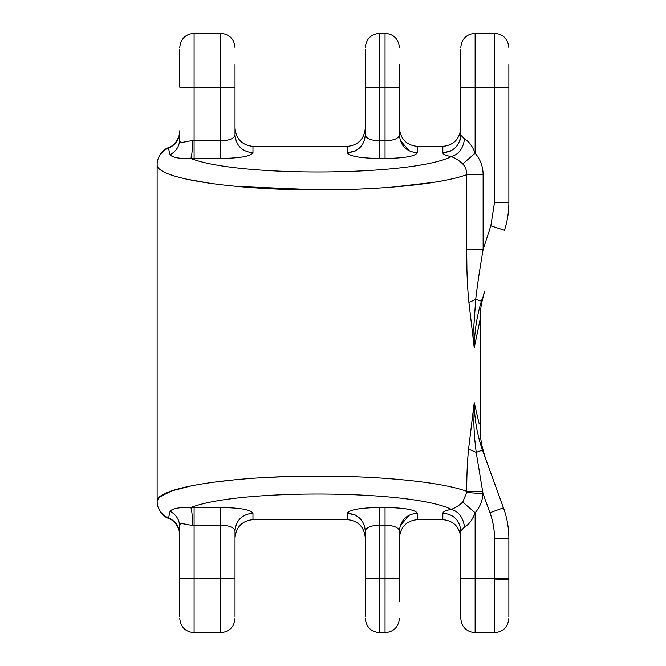 <?xml version="1.0" encoding="UTF-8"?>
<svg xmlns="http://www.w3.org/2000/svg" width="666" height="666" viewBox="0 0 666 666"><rect width="100%" height="100%" fill="white"/><g stroke="black" fill="none" stroke-linecap="round" stroke-linejoin="round"><path stroke-width="1" d="M508.874 64.702L508.874 87.138L508.874 64.702M508.874 579.695L508.874 616.799L508.874 578.862L508.874 579.695L494.513 579.994L494.513 578.862L508.874 578.862L508.874 538.528A89.727 89.727 0 0 0 503.463 507.833L482.45 450.099C477.206 435.015 474.467 419.205 474.234 402.68L479.212 423.942M332.426 189.81L346.045 189.535M392.316 187.113L434.548 182.218M434.582 182.209L438.461 181.56M438.703 181.518L442.349 180.861M483.924 293.531L484.548 291.608C481.635 300.632 480.169 309.873 480.161 319.33L474.234 347.677L468.914 302.572C467.415 287.945 466.666 270.271 466.675 249.542L466.916 269.039M478.737 326.14L478.912 325.316M460.78 47.661L460.78 47.661C461.63 38.936 466.416 34.149 475.133 33.3L475.133 87.138L460.78 87.138L460.78 49.326L460.78 135.098L464.518 138.936C469.047 141.525 472.577 146.287 475.133 153.222C480.377 159.399 483.041 166.567 483.125 174.708L483.125 249.542L466.675 249.542L466.675 174.708C440.775 184.099 381.377 189.893 318.639 189.902C233.483 190.126 155.802 178.613 157.126 164.585L157.126 164.585C156.993 157.784 161.905 149.767 168.448 147.661C175.008 145.521 179.853 137.587 179.737 130.769L179.737 139.41C179.187 144.855 185.548 140.909 192.641 140.767L194.097 140.792L194.097 87.138L179.737 87.138L179.737 49.326L179.737 87.138M159.524 497.077L157.126 501.415C155.802 487.387 233.483 475.874 318.639 476.098C381.16 476.065 441.175 481.976 466.683 491.292C466.741 475.083 467.365 461.014 468.573 449.092L474.234 402.68L473.851 423.526L474.475 436.971L476.19 452.38L482.45 450.099L503.463 507.833L489.968 512.745C492.99 521.07 494.505 529.67 494.513 538.528L508.874 538.528M473.676 407.367L471.878 421.711M194.097 525.208L192.641 525.233C185.548 525.091 179.179 521.145 179.737 526.59L179.737 616.674L179.737 578.862L235.015 578.862L235.015 616.674L235.015 530.902C234.032 527.364 229.246 525.466 220.654 525.208L194.097 525.208L194.097 632.7L220.654 632.7L220.654 507.534L194.097 507.534L194.097 525.208M468.573 449.092L476.19 452.38L483.033 493.697C482.459 500.915 479.828 507.276 475.133 512.778C472.577 519.713 469.039 524.475 464.518 527.064L460.78 530.902L460.78 578.862L475.133 578.862L475.133 632.7C466.416 631.851 461.63 627.064 460.78 618.339L460.789 530.694M179.737 531.651L179.737 533.108M179.737 528.704L179.737 578.862M179.737 535.231C179.853 528.421 175.008 520.471 168.448 518.339L170.071 511.313C176.182 514.618 179.404 519.713 179.737 526.59L179.887 525.374M464.435 527.106L464.527 527.064C463.136 517.407 458.716 511.521 451.257 509.39C445.962 510.364 443.148 511.646 442.832 513.228C453.729 514.277 459.715 520.163 460.78 530.902L460.78 537.862C459.632 526.873 453.654 520.795 442.832 519.638L417.349 519.638C406.526 520.795 400.541 526.873 399.4 537.862L399.4 536.746M472.444 518.548L473.384 516.774M399.4 601.298L399.4 578.862L399.4 601.298M385.04 632.7L379.662 632.7L379.662 578.862L365.301 578.862L365.301 616.674L365.301 530.902C366.283 527.364 371.07 525.466 379.662 525.208L385.048 525.208L385.04 632.7C393.764 631.851 398.551 627.064 399.4 618.339M385.04 158.466L385.04 87.138L399.4 87.138L399.4 135.098C400.466 145.837 406.443 151.723 417.349 152.772C415.293 156.252 404.528 158.15 385.04 158.466L379.662 158.466L379.662 33.3L385.04 33.3L385.04 87.138L365.301 87.138L365.301 49.326L365.301 135.098C366.283 138.636 371.07 140.534 379.662 140.792L385.048 140.792C393.639 140.534 398.418 138.636 399.4 135.098L399.4 64.702M235.015 64.702L235.015 87.138L235.015 64.702M252.963 152.772C250.899 156.252 240.135 158.15 220.654 158.466L194.097 158.466L194.097 140.792L220.654 140.792C229.246 140.534 234.032 138.636 235.015 135.098L235.015 128.138C236.155 139.127 242.141 145.205 252.963 146.362L252.963 152.772C242.141 151.648 236.155 145.754 235.015 135.098L235.015 87.138L220.654 87.138L220.654 33.3C229.379 34.149 234.166 38.936 235.015 47.661M355.253 515.026L347.361 513.228C349.542 509.69 360.306 507.792 379.662 507.534L379.662 578.862L399.4 578.862L399.4 530.91M399.4 530.752L399.4 530.902C398.418 527.364 393.639 525.466 385.048 525.208L385.04 507.534C404.395 507.792 415.159 509.69 417.349 513.228C406.443 514.277 400.466 520.163 399.4 530.902L399.4 578.862M365.301 578.862L365.301 530.902C364.16 520.246 358.183 514.352 347.361 513.228L347.361 519.638C358.183 520.795 364.16 526.873 365.301 537.862L365.301 530.902L364.469 525.574M347.361 519.638L252.963 519.638C242.141 520.795 236.155 526.873 235.015 537.862M409.448 515.026L400.233 525.574M355.253 150.974L347.361 152.772L347.361 146.362C358.183 145.205 364.16 139.127 365.301 128.138M379.662 158.466C360.181 158.15 349.409 156.252 347.361 152.772C358.183 151.648 364.16 145.754 365.301 135.098L364.469 140.426M400.233 140.426L409.448 150.974M399.4 128.138C400.541 139.127 406.526 145.205 417.349 146.362L417.349 152.772M450.657 150.999L442.832 152.772L442.832 146.362C453.654 145.205 459.632 139.127 460.78 128.138M483.125 174.708L466.675 174.708C466.824 170.529 465.509 166.941 462.728 163.944C459.324 160.598 455.494 158.15 451.257 156.61C445.737 155.511 442.932 154.237 442.832 152.772C453.654 151.648 459.632 145.754 460.78 135.098L459.915 140.509M508.874 202.539A89.727 89.727 0 0 1 504.478 230.27L490.825 225.832L494.513 202.539L508.874 202.539L508.874 87.138L494.513 87.138L494.513 33.3C503.23 34.149 508.016 38.936 508.874 47.661M179.737 131.743L179.737 139.41L179.737 131.743C179.337 139.469 175.574 144.938 168.431 148.168L168.448 147.661M192.641 140.767C192.399 150.191 191.8 156.085 190.826 158.441C238.286 177.381 412.645 176.132 451.257 156.61C458.716 154.479 463.136 148.593 464.518 138.936M252.963 519.638L252.963 513.228C242.058 514.277 236.08 520.163 235.015 530.902L235.015 578.862M252.963 513.228C250.774 509.69 240.01 507.792 220.654 507.534M460.78 530.902C459.715 520.163 453.729 514.277 442.832 513.228L442.832 519.638M179.737 533.25L179.737 529.878M179.737 534.257C179.337 526.531 175.574 521.062 168.431 517.832A17.949 17.674 0 0 1 157.126 501.415L157.126 501.415C157.001 508.216 161.905 516.233 168.448 518.339M347.361 146.362L252.963 146.362M442.832 146.362L417.349 146.362M484.532 291.666L483.441 295.013M490.825 225.832L483.125 249.542C479.678 269.547 477.206 286.155 475.707 299.35L473.826 326.648L474.234 347.677C474.45 331.551 476.848 316.067 481.426 301.215L475.707 299.35L468.914 302.572M194.097 158.466L190.826 158.441C179.221 158.808 172.303 157.551 170.071 154.687C176.182 151.382 179.404 146.287 179.737 139.41L179.737 139.044M170.071 154.687L168.431 148.168A17.949 17.674 180 0 0 157.126 164.585L157.126 501.415M494.513 202.539L494.513 87.138L475.133 87.138L475.133 153.222L462.728 163.944M170.071 511.313C172.303 508.449 179.221 507.192 190.826 507.559C238.286 488.619 412.645 489.868 451.257 509.39C455.494 507.85 459.324 505.402 462.728 502.056L466.683 492.515L466.683 491.292L482.65 491.466M494.513 538.528L494.513 578.862L475.133 578.862L475.133 512.778L462.728 502.056M480.161 319.33L480.161 427.988C480.169 438.519 481.976 448.751 485.572 458.683L483.949 454.229M484.415 455.511L483.008 451.648M286.238 476.615L262.67 477.672M235.206 479.745L212.146 482.384M191.783 485.747L171.62 490.934L159.632 496.978M182.659 178.238L184.748 178.738M186.372 179.112L210.531 183.391M236.796 186.405L318.639 189.902M481.843 299.933L482.45 298.068M481.426 301.215L482.758 297.128M475.133 632.7L494.513 632.7L494.513 579.994M220.654 158.466L220.654 87.138L194.097 87.138L194.097 33.3L220.654 33.3M235.015 87.138L235.015 135.098M365.301 135.098L365.301 87.138L365.301 135.098M379.662 507.534L385.04 507.534M417.349 519.638L417.349 513.228M194.097 507.534L190.826 507.559C191.8 509.915 192.399 515.809 192.641 525.233M466.683 492.515L483.033 493.697L489.968 512.745M494.513 632.7C503.23 631.851 508.016 627.064 508.874 618.339M460.78 135.098L460.78 87.138M385.04 33.3C393.764 34.149 398.551 38.936 399.4 47.661M379.662 33.3C370.945 34.149 366.158 38.936 365.301 47.661M220.654 632.7C229.379 631.851 234.166 627.064 235.015 618.339M379.662 632.7C370.945 631.851 366.158 627.064 365.301 618.339M194.097 33.3C185.381 34.149 180.594 38.936 179.737 47.661M194.097 632.7C185.381 631.851 180.594 627.064 179.737 618.339M475.133 33.3L494.513 33.3M179.737 138.836L179.737 132.309M179.737 131.843L179.737 139.111M483.116 451.939L483.549 453.121M485.381 458.158L482.026 446.187M484.39 292.091L484.54 291.633C484.473 292.257 483.874 292.491 481.693 302.805M482.45 450.099L482.625 450.591M485.364 458.125L482.109 446.595M484.54 291.633L481.768 302.431"/></g></svg>
